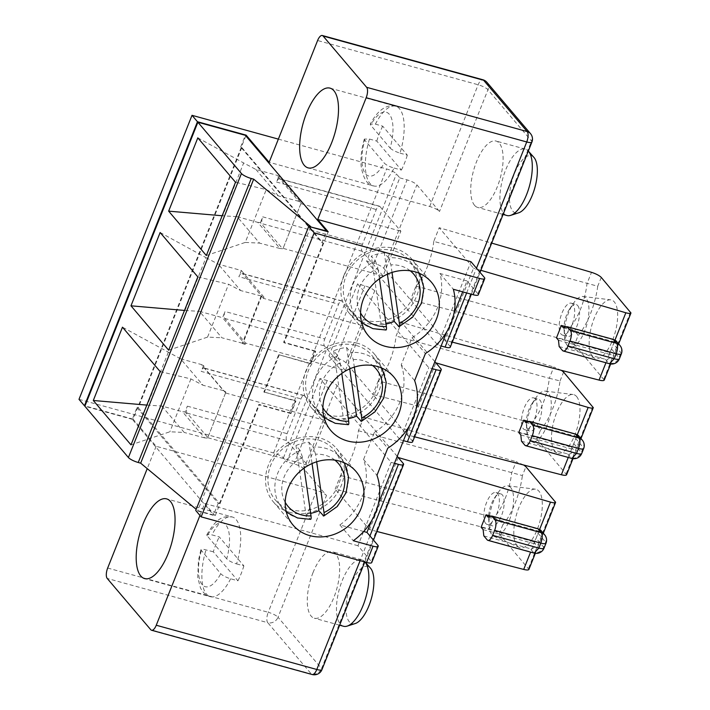 <?xml version="1.0" encoding="UTF-8"?>
<svg xmlns="http://www.w3.org/2000/svg" width="710" height="710" viewBox="0 0 710 710"><rect width="100%" height="100%" fill="white"/><g stroke="black" fill="none" stroke-linecap="round" stroke-linejoin="round"><path stroke-width="0.53" stroke-dasharray="3.55 2.66" d="M364.754 140.083L364.319 139.062L369.475 139.062A41.34 16.632 -74.6 0 0 373.762 185.958A41.34 16.632 -74.6 0 0 394.094 168.057C389.417 166.699 386.133 165.013 384.216 163.007A33.077 13.312 105.4 0 1 365.588 173.906A33.077 13.312 105.4 0 1 364.754 140.083L384.216 163.007M394.094 168.057L401.39 170.063L376.77 141.068L369.475 139.062M390.154 148.097C392.124 149.952 395.417 151.629 400.032 153.147A41.34 16.632 -74.6 0 0 395.736 106.243A41.34 16.632 -74.6 0 0 375.404 124.152L370.318 123.993L370.691 125.173L390.154 148.097A33.077 13.312 105.4 0 0 389.32 114.274A33.077 13.312 105.4 0 0 370.691 125.173M400.032 153.147L407.327 155.153L382.708 126.167L375.404 124.152M322.89 407.655A33.077 29.199 -40.3 0 1 340.241 362.837L337.827 355.79L333.638 350.864A38.588 34.071 -40.3 0 1 346.649 347.554L350.838 352.48L353.243 359.526L354.343 367.105M346.649 347.554L349.728 368.872M337.827 355.79A38.588 34.071 139.7 0 0 319.882 413.371A38.588 34.071 139.7 0 0 347.74 424.314L348.317 424.686M301.075 202.412L298.795 201.312L276.589 175.166L278.844 176.266L301.28 202.678M378.279 380.782L372.848 394.449L346.036 362.89L374.711 290.825L401.523 322.393L396.082 336.061A41.34 16.632 105.4 0 1 378.279 380.782L531.533 423.018C536.085 424.669 539.041 427.118 540.399 430.349L536.893 439.17C534.923 437.262 531.639 435.647 527.033 434.316L531.533 423.018A41.34 16.632 -74.6 0 0 549.327 378.297L560.075 380.906A49.611 19.96 105.4 0 1 540.399 430.349M379.939 206.53L400.875 231.194L383.08 275.924L362.135 251.26A5.511 2.219 105.4 0 1 362.437 244.32L376.282 209.53A5.511 2.219 105.4 0 1 379.424 206.193A5.511 2.219 105.4 0 1 379.939 206.53L280.202 179.044A5.511 2.219 105.4 0 0 279.687 178.707A5.511 2.219 105.4 0 0 276.545 182.044L278.844 176.266M301.147 203.708L400.875 231.194M392.018 272.436L390.917 264.857L388.512 257.81A38.588 34.071 -40.3 0 1 416.371 268.753A38.588 34.071 -40.3 0 1 398.425 326.334M387.403 274.202L384.323 252.884L388.512 257.81M386 330.008L385.415 329.644A38.588 34.071 -40.3 0 1 357.547 318.701A38.588 34.071 -40.3 0 1 375.501 261.12L371.312 256.186A38.588 34.071 -40.3 0 1 384.323 252.884M375.501 261.12L377.915 268.167A33.077 29.199 139.7 0 0 360.565 312.986M379.442 278.755L377.915 268.167M386 324.035A38.588 34.071 -40.3 0 1 381.234 324.71L385.415 329.644M381.234 324.71L371.312 256.186M574.567 344.501C572.597 342.593 569.313 340.977 564.707 339.646L569.207 328.348C573.76 329.999 576.715 332.449 578.073 335.679L574.567 344.501L604.263 380.081M160.141 232.516L205.98 257.632L184.955 310.474L184.493 310.43M290.532 413.096L290.949 413.584L295.892 401.159L263.854 391.955L295.475 400.671L290.532 413.096L258.91 404.38L259.327 404.869L215.183 515.815L195.72 510.454M290.949 413.584L259.327 404.869M572.855 304.244A16.534 6.656 -74.6 0 0 571.319 303.205A16.534 6.656 -74.6 0 0 560.509 317.379A16.534 6.656 -74.6 0 0 562.533 335.093A16.534 6.656 -74.6 0 0 572.695 323.023A16.534 6.656 -74.6 0 0 572.855 304.244M310.731 363.893L310.305 363.396L315.258 350.971L315.675 351.468L310.731 363.893L278.684 354.68L263.854 391.955M521.486 441.221L567.707 453.956C570.441 454.551 572.313 453.033 573.334 449.412L571.319 447.043A8.271 7.304 139.7 0 0 573.778 443.581L575.757 438.611L583.292 447.486A8.271 1.997 -158.3 0 1 583.682 448.534M601.264 277.415L597.749 286.236L433.757 241.391L439.197 227.724L491.693 243.095M264.271 392.444L279.11 355.177M237.122 216.674L257.801 222.372L280.006 248.518L259.576 243.113L237.122 216.674L222.629 215.804L243.654 162.963L255.911 169.459L276.589 175.166M257.801 222.372L260.41 222.603L282.589 248.722M282.642 248.722L280.006 248.518M283.343 248.429L383.08 275.924M452.279 342.14L444.859 340.223L449.883 346.143L531.515 141.024A8.271 1.997 -158.3 0 1 531.897 142.062M278.355 139.116L386.622 168.953A8.271 1.997 -158.3 0 1 396.428 173.923L399.783 177.873L366.608 261.236L373.904 263.25A8.271 1.997 21.7 0 1 383.711 268.22L444.859 340.223L473.534 268.158L439.197 227.724M433.757 241.391A41.34 16.632 105.4 0 1 415.953 286.112L410.522 299.78L564.707 339.646M261.529 296.461L261.12 295.981L242.332 343.196L242.74 343.675L261.529 296.461L263.96 297.135L263.472 298.377L363.2 325.863L345.406 370.593L245.669 343.099L224.733 318.444A5.511 2.219 105.4 0 1 225.034 311.504L324.763 338.989L338.608 304.2A5.511 2.219 -74.6 0 1 341.75 300.863L242.012 273.377A5.511 2.219 -74.6 0 0 238.88 276.714L338.608 304.2M345.406 370.593L324.461 345.93A5.511 2.219 105.4 0 1 324.763 338.989M260.41 222.603L262.709 216.834L362.437 244.32M374.711 290.825A8.271 1.997 21.7 0 0 364.904 285.855L357.609 283.849L428.805 367.691L432.133 368.605M346.036 362.89A8.271 1.997 21.7 0 0 336.229 357.92L328.934 355.905L400.129 439.747L428.805 367.691M245.669 343.099L245.172 344.341L222.558 317.716L225.034 311.504M242.332 343.196L221.902 337.783L199.448 311.344L222.558 317.716M245.172 344.341L242.74 343.675M168.669 350.199L207.568 337.099L221.902 337.783M184.955 310.474L199.448 311.344M536.893 439.17L566.589 474.75M576.618 396.544A30.317 12.203 105.4 0 1 576.023 431.84A30.317 12.203 105.4 0 1 556.995 452.856A30.317 12.203 105.4 0 1 554.856 451.205A30.317 12.203 105.4 0 1 554.874 417.622A30.317 12.203 105.4 0 1 573.077 394.503A30.317 12.203 105.4 0 1 576.618 396.544M529.589 440.102A26.181 10.535 105.4 0 1 526.722 430.482A26.181 10.535 105.4 0 1 535.615 398.221A26.181 10.535 105.4 0 1 545.316 391.139A26.181 10.535 105.4 0 1 549.132 419.299A26.181 10.535 105.4 0 1 531.426 441.531A26.181 10.535 105.4 0 1 529.589 440.102M528.178 430.065A16.534 6.656 105.4 0 1 526.367 423.985A16.534 6.656 105.4 0 1 531.985 403.608A16.534 6.656 105.4 0 1 538.508 399.215A16.534 6.656 105.4 0 1 540.044 400.254A16.534 6.656 105.4 0 1 539.884 419.042A16.534 6.656 105.4 0 1 529.722 431.103A16.534 6.656 105.4 0 1 528.178 430.065M535.18 398.913A16.534 6.656 -74.6 0 0 533.645 397.875A16.534 6.656 -74.6 0 0 522.835 412.048A16.534 6.656 -74.6 0 0 524.859 429.763A16.534 6.656 -74.6 0 0 535.02 417.693A16.534 6.656 -74.6 0 0 535.18 398.913M577.718 305.584A16.534 6.656 105.4 0 1 577.558 324.363A16.534 6.656 105.4 0 1 567.397 336.433A16.534 6.656 105.4 0 1 565.852 335.395A16.534 6.656 105.4 0 1 564.042 329.316A16.534 6.656 105.4 0 1 569.66 308.939A16.534 6.656 105.4 0 1 576.183 304.546A16.534 6.656 105.4 0 1 577.718 305.584M561.424 370.354L553.827 366.999L549.327 378.297L396.082 336.061M205.98 257.632L218.236 264.138L241.347 270.501L238.88 276.714M462.68 291.837L467.011 280.947L477.901 293.771A8.271 1.997 -158.3 0 1 478.291 294.819M559.16 346.551L605.381 359.287C608.115 359.881 609.988 358.364 611.008 354.743L608.994 352.373A8.271 7.304 139.7 0 0 611.452 348.912L613.431 343.942A8.271 7.304 139.7 0 0 613.937 339.948L615.952 342.318L616.005 340.773M298.795 201.312L278.364 195.907L266.268 189.597L235.507 182.23M255.911 169.459L278.364 195.907M315.258 350.971L283.627 342.255L323.05 243.202L241.799 147.529L240.672 146.979L321.923 242.651L326.431 231.318M240.672 146.979L245.314 135.299M525.737 422.503L578.277 436.987L576.263 434.618A8.271 7.304 -40.3 0 1 575.757 438.611M528.799 421.536L576.263 434.618M399.783 177.873L407.078 179.879A8.271 1.997 -158.3 0 1 416.885 184.849L439.508 211.482A8.271 1.997 -158.3 0 0 429.692 206.512L269.152 162.27M301.084 203.149L283.024 248.544L301.084 203.149M300.152 450.459L295.964 445.534L305.886 514.049L310.075 518.983A38.588 34.071 -40.3 0 1 282.207 508.041A38.588 34.071 -40.3 0 1 300.152 450.459L302.567 457.506L304.093 468.094M310.652 519.347L310.075 518.983M207.293 438.061L204.657 437.866L182.452 411.711L185.061 411.942L187.36 406.173A5.511 2.219 -74.6 0 0 187.058 413.113L207.808 437.555M207.994 437.777L307.732 465.263L325.526 420.533L304.59 395.878A5.511 2.219 -74.6 0 0 304.075 395.532A5.511 2.219 -74.6 0 0 300.933 398.869L287.089 433.659A5.511 2.219 -74.6 0 0 286.787 440.599L307.732 465.263M377.835 545.227L371.357 561.503L357.955 545.724L391.13 462.361L319.935 378.519L327.23 380.524A8.271 1.997 21.7 0 1 337.046 385.503L363.848 417.063L358.408 430.73A41.34 16.632 -74.6 0 1 340.605 475.452L335.173 489.119L489.359 528.985C493.965 530.317 497.248 531.932 499.219 533.84L528.914 569.42M376.93 531.479L369.511 529.562L335.173 489.119M540.656 530.121L540.603 531.657L538.588 529.287A8.271 7.304 -40.3 0 1 538.082 533.281L536.103 538.251A8.271 7.304 -40.3 0 1 533.645 541.712L481.114 527.228M488.072 517.173L540.603 531.657M146.819 405.099L161.773 406.014L182.452 411.711M161.773 406.014L184.236 432.461L169.894 431.769L130.995 444.868M204.657 437.866L184.236 432.461M499.219 533.84L502.724 525.018C501.429 521.761 498.473 519.321 493.858 517.688L489.359 528.985M358.408 430.73L522.409 475.576L525.915 466.754M185.061 411.942L186.739 413.921M223.446 390.651L203.016 385.246L180.562 358.807L201.241 364.505L223.446 390.651L225.727 391.751M245.82 135.885L133.089 419.148L156.129 446.279L316.669 490.521A8.271 1.997 -158.3 0 1 326.485 495.491L303.871 468.866A8.271 1.997 -158.3 0 0 294.055 463.896L286.76 461.882L319.935 378.519M398.186 457.506L369.511 529.562M312.995 572.668A34.453 13.863 105.4 0 1 332.617 551.785A34.453 13.863 105.4 0 1 335.821 553.933A34.453 13.863 105.4 0 1 335.493 593.072A34.453 13.863 105.4 0 1 314.308 618.206A34.453 13.863 105.4 0 1 312.995 572.668M371.357 561.503A8.271 1.997 -158.3 0 1 371.747 562.551M364.904 561.85L365.064 562.036A34.453 13.863 -74.6 0 0 365.011 561.983A34.453 13.863 -74.6 0 0 364.904 561.85A34.453 13.863 -74.6 0 0 361.807 559.826A34.453 13.863 -74.6 0 0 339.291 589.353A34.453 13.863 -74.6 0 0 343.498 626.255M355.248 623.531A29.678 11.946 105.4 0 1 348.441 591.883A29.678 11.946 105.4 0 1 370.505 568.178M236.572 563.882L243.876 565.888L219.257 536.902L211.953 534.887A41.34 16.632 105.4 0 1 232.285 516.978A41.34 16.632 105.4 0 1 236.572 563.882C231.966 562.471 228.673 560.785 226.703 558.832A33.077 13.312 -74.6 0 0 225.869 525.009A33.077 13.312 -74.6 0 0 207.24 535.908L226.703 558.832M207.24 535.908L206.805 534.914L207.524 534.355L211.953 534.887M213.32 551.803L203.397 549.256L200.877 549.815L220.766 573.742C222.683 575.659 225.975 577.345 230.643 578.792L237.939 580.798L213.32 551.803A41.34 16.632 105.4 0 1 216.035 544.055A41.34 16.632 105.4 0 1 219.257 536.902M230.643 578.792A41.34 16.632 105.4 0 1 210.311 596.693A41.34 16.632 105.4 0 1 206.024 549.797M160.167 371.57L190.919 378.936L203.016 385.246M180.562 358.807L122.466 327.186M136.941 407.638L218.192 503.31L219.496 503.425L138.246 407.753L136.941 407.638L132.291 419.308L213.541 514.99L197.735 510.632L196.164 509.327M218.192 503.31L213.541 514.99M190.919 378.936L169.894 431.769M467.011 280.947L439.952 273.483A57.883 51.102 -40.3 0 1 412.013 337.756L401.239 364.833L414.64 380.613M412.013 337.756L425.414 353.536M439.952 273.483L453.353 289.272M363.689 531.506L339.886 524.947A57.883 51.102 139.7 0 0 363.564 459.503L374.339 432.425L387.74 448.205M374.339 432.425A57.883 51.102 139.7 0 0 401.239 364.833M197.841 276.9L228.593 284.266L240.69 290.576L218.236 264.138M366.608 261.236L437.804 345.078L441.132 345.992M450.273 347.181A8.271 1.997 21.7 0 0 449.883 346.143M414.604 436.81L407.185 434.893L435.86 362.837M527.033 434.316L372.848 394.449L412.208 440.812L440.892 368.747M518.788 432.559L571.319 447.043M520.794 434.928L573.334 449.412M558.468 340.259L611.008 354.743M533.955 157.451A29.678 11.946 -74.6 0 0 514.324 173.843A29.678 11.946 -74.6 0 0 512.753 211.074A29.678 11.946 -74.6 0 0 518.699 212.796M333.638 350.864L343.56 419.379A38.588 34.071 139.7 0 0 348.326 418.705M263.96 297.135L241.347 270.501M263.472 298.377L242.527 273.714A5.511 2.219 -74.6 0 0 242.012 273.377M197.815 137.846L243.654 162.963M206.344 255.529L245.243 242.43L266.268 189.597M245.243 242.43L259.576 243.113M222.629 215.804L222.168 215.76M343.773 275.782A41.34 36.503 -40.3 0 1 395.097 248.562A41.34 36.503 -40.3 0 1 411.773 259.079A41.34 36.503 -40.3 0 1 403.892 313.66A41.34 36.503 -40.3 0 1 348.752 312.595A41.34 36.503 -40.3 0 1 343.773 275.782M363.2 325.863L342.264 301.209A5.511 2.219 -74.6 0 0 341.75 300.863M362.135 251.26L262.407 223.774A5.511 2.219 105.4 0 1 262.709 216.834M315.675 351.468L284.053 342.752L328.197 231.806M310.616 226.96L197.735 510.632M219.496 503.425L258.91 404.38M310.305 363.396L278.684 354.68M323.05 243.202L321.923 242.651M156.129 446.279L147.227 468.635M357.955 545.724L204.711 503.488L199.954 515.433M204.711 503.488L215.183 515.815M241.799 147.529L138.246 407.753M284.053 342.752L283.627 342.255M328.934 355.905L357.609 283.849M371.525 520.909L378.421 503.576M409.2 426.231L416.095 408.907M446.874 331.561L453.77 314.237M78.996 399.331L273.598 452.962A8.271 1.997 -158.3 0 1 283.405 457.932L286.76 461.882M437.804 345.078L470.978 261.715M133.089 419.148L84.996 405.898M132.291 419.308L84.863 406.235M363.564 459.503L376.966 475.283M201.241 364.505L203.495 365.614L205.172 367.585M225.611 392.825L204.853 368.383A5.511 2.219 -74.6 0 0 204.338 368.046A5.511 2.219 -74.6 0 0 201.205 371.383L300.933 398.869M168.305 352.302L147.281 405.144M225.744 392.497L207.675 437.884L225.744 392.497M295.964 445.534A38.588 34.071 -40.3 0 1 308.974 442.223L312.054 463.541M310.652 513.374A38.588 34.071 -40.3 0 1 305.886 514.049M334.898 460.142A33.077 29.199 139.7 0 0 315.568 454.196L316.669 461.775M203.495 365.614L201.205 371.383M339.886 524.947L353.287 540.727M517.182 545.875A30.317 12.203 -74.6 0 0 519.321 547.525A30.317 12.203 -74.6 0 0 538.357 526.509A30.317 12.203 -74.6 0 0 538.943 491.214A30.317 12.203 -74.6 0 0 535.402 489.172A30.317 12.203 -74.6 0 0 517.199 512.292A30.317 12.203 -74.6 0 0 517.182 545.875M510.703 487.566A26.181 10.535 -74.6 0 0 507.641 485.809A26.181 10.535 -74.6 0 0 497.941 492.891A26.181 10.535 -74.6 0 0 489.048 525.151A26.181 10.535 -74.6 0 0 493.752 536.201A26.181 10.535 -74.6 0 0 510.188 518.043A26.181 10.535 -74.6 0 0 510.703 487.566M391.13 462.361L394.458 463.275M523.749 465.023L516.152 461.669L511.653 472.966A41.34 16.632 105.4 0 1 493.858 517.688L340.605 475.452M225.798 393.047L325.526 420.533M315.568 454.196L313.163 447.149A38.588 34.071 -40.3 0 1 341.031 458.092A38.588 34.071 -40.3 0 1 323.077 515.673M308.974 442.223L313.163 447.149M293.23 442.303A38.588 34.071 139.7 0 0 275.276 499.893A38.588 34.071 139.7 0 0 290.843 509.7A38.588 34.071 139.7 0 0 333.806 493.255A38.588 34.071 139.7 0 0 334.099 449.936A38.588 34.071 139.7 0 0 293.23 442.303M491.125 516.205L538.588 529.287M397.209 456.353L363.848 417.063L516.152 461.669M533.645 541.712L535.659 544.082C534.639 547.703 532.766 549.221 530.033 548.626L534.151 553.081M290.079 512.451A41.34 36.503 -40.3 0 1 273.403 501.934A41.34 36.503 -40.3 0 1 281.284 447.353A41.34 36.503 -40.3 0 1 336.425 448.418A41.34 36.503 -40.3 0 1 336.105 494.834A41.34 36.503 -40.3 0 1 290.079 512.451M483.821 535.89L530.033 548.626M502.369 494.923A16.534 6.656 -74.6 0 0 500.834 493.885A16.534 6.656 -74.6 0 0 494.311 498.287A16.534 6.656 -74.6 0 0 488.702 518.655A16.534 6.656 -74.6 0 0 490.503 524.743A16.534 6.656 -74.6 0 0 492.048 525.773A16.534 6.656 -74.6 0 0 502.21 513.712A16.534 6.656 -74.6 0 0 502.369 494.923M485.64 523.394A16.534 6.656 105.4 0 1 485.8 504.615A16.534 6.656 105.4 0 1 495.971 492.545A16.534 6.656 105.4 0 1 497.994 510.259A16.534 6.656 105.4 0 1 487.184 524.433A16.534 6.656 105.4 0 1 485.64 523.394M483.119 529.598L535.659 544.082M243.876 565.888A41.34 16.632 105.4 0 1 237.939 580.798M357.423 343.232A41.34 36.503 139.7 0 0 311.397 360.849A41.34 36.503 139.7 0 0 311.078 407.265A41.34 36.503 139.7 0 0 366.218 408.33A41.34 36.503 139.7 0 0 374.099 353.749A41.34 36.503 139.7 0 0 357.423 343.232M382.708 126.167A41.34 16.632 -74.6 0 0 379.486 133.32A41.34 16.632 -74.6 0 0 376.77 141.068M401.39 170.063A41.34 16.632 -74.6 0 0 407.327 155.153M412.599 441.86A8.271 1.997 21.7 0 0 412.208 440.812M393.881 250.781A38.588 34.071 139.7 0 0 350.926 267.226A38.588 34.071 139.7 0 0 350.625 310.545A38.588 34.071 139.7 0 0 391.494 318.178A38.588 34.071 139.7 0 0 409.448 260.597A38.588 34.071 139.7 0 0 393.881 250.781M356.207 345.459A38.588 34.071 -40.3 0 1 371.774 355.266A38.588 34.071 -40.3 0 1 374.889 393.012A38.588 34.071 -40.3 0 1 340.818 416.158A38.588 34.071 -40.3 0 1 312.95 405.224A38.588 34.071 -40.3 0 1 313.252 361.896A38.588 34.071 -40.3 0 1 356.207 345.459M474.555 205.323A34.453 13.863 -74.6 0 0 477.759 207.471A34.453 13.863 -74.6 0 0 500.284 177.944A34.453 13.863 -74.6 0 0 496.068 141.05A34.453 13.863 -74.6 0 0 476.445 161.933A34.453 13.863 -74.6 0 0 474.555 205.323M506.949 215.52A34.453 13.863 105.4 0 1 503.745 213.364A34.453 13.863 105.4 0 1 504.082 174.225A34.453 13.863 105.4 0 1 525.258 149.091A34.453 13.863 105.4 0 1 528.311 151.07M415.953 286.112L569.207 328.348A41.34 16.632 -74.6 0 0 587.001 283.627L591.501 272.329M347.74 424.314L343.56 419.379M578.33 435.452L578.277 436.987M592.53 356.535A30.317 12.203 105.4 0 1 592.548 322.952A30.317 12.203 105.4 0 1 610.751 299.833A30.317 12.203 105.4 0 1 614.283 301.874A30.317 12.203 105.4 0 1 613.697 337.17A30.317 12.203 105.4 0 1 594.66 358.186A30.317 12.203 105.4 0 1 592.53 356.535M567.263 345.433A26.181 10.535 105.4 0 1 564.397 335.812A26.181 10.535 105.4 0 1 573.289 303.543A26.181 10.535 105.4 0 1 582.99 296.469A26.181 10.535 105.4 0 1 586.806 324.63A26.181 10.535 105.4 0 1 569.101 346.862A26.181 10.535 105.4 0 1 567.263 345.433M340.241 362.837L341.767 373.424M563.412 327.834L615.952 342.318M613.937 339.948L566.473 326.866M556.462 337.889L608.994 352.373M434.884 361.683L401.523 322.393L553.827 366.999M480.865 270.306L473.534 268.158M207.568 337.099L228.593 284.266M261.12 295.981L240.69 290.576M295.475 400.671L295.892 401.159M400.129 439.747L403.457 440.661M360.751 421.003A38.588 34.071 139.7 0 0 378.705 363.422A38.588 34.071 139.7 0 0 350.838 352.48M353.243 359.526A33.077 29.199 -40.3 0 1 372.572 365.472M410.247 270.803A33.077 29.199 139.7 0 0 390.917 264.857M573.778 443.581L581.321 452.456A8.271 1.997 -158.3 0 1 581.703 453.504M567.707 453.956L571.062 457.906A8.271 7.304 139.7 0 0 581.321 452.456L583.292 447.486A8.271 7.304 -40.3 0 0 582.298 440.129M224.733 318.444L324.461 345.93M276.545 182.044L376.282 209.53M336.229 357.92L364.904 285.855M524.841 445.161L571.825 458.411M597.749 286.236A49.611 19.96 105.4 0 1 578.073 335.679M560.075 380.906L563.589 372.084M566.207 473.694L592.903 406.608M477.901 293.771L484.38 277.495M611.452 348.912L618.996 357.787A8.271 1.997 -158.3 0 1 619.377 358.834M605.381 359.287L608.736 363.236A8.271 7.304 139.7 0 0 618.996 357.787L620.966 352.817A8.271 7.304 139.7 0 0 619.972 345.459M373.904 263.25L407.078 179.879M605.941 362.766L614.993 340.037M603.882 379.025L630.578 311.938M562.515 350.491L609.5 363.742M302.567 457.506A33.077 29.199 139.7 0 0 285.216 502.325M187.058 413.113L286.787 440.599M502.724 525.018A49.611 19.96 -74.6 0 0 522.409 475.576M403.218 463.417L321.586 668.536L278.027 617.247L326.485 495.491M337.046 385.503L303.871 468.866M187.36 406.173L287.089 433.659M201.303 550.818A33.077 13.312 -74.6 0 0 202.137 584.641A33.077 13.312 -74.6 0 0 220.766 573.742M544.029 548.173A8.271 1.997 21.7 0 0 543.647 547.126A8.271 7.304 -40.3 0 1 533.387 552.575L487.166 539.84M621.356 353.864A8.271 1.997 21.7 0 0 620.966 352.817L613.431 343.942M242.527 273.714L342.264 301.209M283.405 457.932L396.428 173.923M273.598 452.962L386.622 168.953M544.623 534.799A8.271 7.304 -40.3 0 1 545.626 542.156L543.647 547.126L536.103 538.251M538.082 533.281L545.626 542.156A8.271 1.997 -158.3 0 1 546.008 543.203M327.23 380.524L294.055 463.896M555.229 501.278L528.533 568.364M539.644 529.376L530.592 552.114M369.945 535.943L360.103 560.669M204.853 368.383L304.59 395.878M316.669 490.521L268.22 612.277A8.271 1.997 -158.3 0 1 278.027 617.247A8.271 7.304 -40.3 0 1 267.768 622.697L311.326 673.985A8.271 7.304 -40.3 0 0 321.586 668.536A8.271 1.997 -158.3 0 1 321.976 669.583M312.089 674.5A8.271 3.328 105.4 0 1 311.326 673.985L150.777 629.734M107.671 568.035L268.22 612.277A8.271 3.328 -74.6 0 0 267.768 622.697L107.219 578.446M429.692 206.512L478.149 84.756A8.271 3.328 105.4 0 1 482.853 79.751M530.521 133.657A8.271 7.304 139.7 0 1 531.515 141.024L487.956 89.726A8.271 1.997 -158.3 0 0 478.149 84.756L317.601 40.514M486.962 82.369A8.271 7.304 139.7 0 1 487.956 89.726L439.508 211.482M383.711 268.22L416.885 184.849M466.647 292.937L476.49 268.202M568.266 457.435L577.319 434.706M364.319 139.062C361.514 148.825 360.458 157.851 361.15 166.158C363.209 178.618 367.416 185.221 373.762 185.958L308.087 167.862M330.061 88.146L395.736 106.243C391.45 105.053 387.021 105.976 382.45 109.012C377.96 112.153 373.921 117.15 370.318 123.993M382.033 368.17L371.774 355.266M312.95 405.224L324.026 417.436M419.708 273.501L409.448 260.597M361.701 322.766L350.625 310.545M531.426 441.531L556.995 452.856M545.316 391.139L573.077 394.503M526.367 423.985L526.722 430.482M531.985 403.608L535.615 398.221M524.859 429.763L529.722 431.103M533.645 397.875L538.508 399.215M562.533 335.093L567.397 336.433M571.319 303.205L576.183 304.546M618.659 343.906L610.671 363.981M379.424 206.193L279.687 178.707M286.352 512.105L275.276 499.893M361.807 559.826L332.617 551.785M339.637 625.191L314.308 618.206M206.85 534.763C217.677 516.055 224.085 516.241 232.285 516.978L166.61 498.881M200.877 549.762L198.472 560.323L197.735 577.265L200.38 587.658C202.749 592.522 206.06 595.53 210.311 596.693L144.636 578.597M348.752 312.595L368.437 335.777M411.773 259.079L431.458 282.252M535.322 553.321L543.31 533.245M493.752 536.201L519.321 547.525M507.641 485.809L535.402 489.172M344.359 462.84L334.099 449.936M364.798 561.965L373.495 540.115M273.403 501.934L293.088 525.116M336.425 448.418L356.109 471.591M487.184 524.433L492.048 525.773M495.971 492.545L500.834 493.885M488.702 518.655L489.048 525.151M494.311 498.287L497.941 492.891M304.075 395.532L204.338 368.046M311.078 407.265L330.762 430.446M374.099 353.749L393.784 376.921M471.342 294.224L480.04 272.383M525.258 149.091L496.068 141.05M503.088 214.455L477.759 207.471M580.984 438.576L572.997 458.651M569.101 346.862L594.66 358.186M582.99 296.469L610.751 299.833M564.042 329.316L564.397 335.812M569.66 308.939L573.289 303.543"/><path stroke-width="1.06" d="M382.033 368.17L386.249 382.486L383.79 397.982L374.986 411.818L361.337 421.367L356.562 416.069L349.728 368.872M360.751 421.003C361.727 421.891 362.038 420.861 361.692 417.906L354.343 367.105M347.74 424.314C348.708 425.201 349.027 424.172 348.69 421.216A33.077 29.199 -40.3 0 1 322.89 407.655M578.97 438.026C580.31 440.262 580.159 443.741 578.508 448.436L532.296 435.7A8.271 3.328 -74.6 0 0 532.748 425.29L578.97 438.026A8.271 7.304 -40.3 0 1 582.298 440.129L578.33 435.452L575.615 434.076L578.97 438.026M419.708 273.501L423.923 287.816L421.465 303.312L412.661 317.148L399.011 326.698L394.236 321.399L387.403 274.202M398.425 326.334C399.402 327.23 399.712 326.201 399.366 323.236L392.018 272.436M360.565 312.986A33.077 29.199 139.7 0 0 386.364 326.547L379.442 278.755M386.364 326.547C386.71 329.484 386.4 330.523 385.415 329.644M130.977 305.815L160.141 232.516L197.841 276.9L168.669 350.199L130.977 305.815L184.493 310.43M491.693 243.095L591.501 272.329C596.045 273.794 599.302 275.489 601.264 277.415L630.968 312.968C630.524 313.669 628.82 313.598 625.838 312.773L480.865 270.306M604.263 380.081C603.802 380.817 602.071 380.826 599.054 380.09L452.279 342.14M619.972 345.459L616.005 340.773L613.289 339.407L567.077 326.671L570.423 330.62A8.271 3.328 105.4 0 1 569.97 341.031L616.182 353.766A8.271 1.997 21.7 0 0 621.356 353.864A8.271 8.271 0 0 0 619.972 345.459A8.271 7.304 139.7 0 0 616.644 343.356C617.993 345.601 617.842 349.071 616.182 353.766L614.203 358.736L567.991 346.001A8.271 3.328 105.4 0 1 563.287 351.015A8.271 3.328 105.4 0 1 562.515 350.491L559.16 346.551L558.468 340.259L556.462 337.889L561.406 325.464L566.473 326.866M561.424 370.354L563.589 372.084L593.294 407.638C592.859 408.339 591.146 408.277 588.164 407.442L435.86 362.837L440.892 368.747A8.271 1.997 21.7 0 1 441.274 369.795L412.599 441.86A8.271 1.997 21.7 0 1 407.425 441.753L436.1 369.697A8.271 1.997 21.7 0 0 441.274 369.795M308.743 226.446L328.197 231.806L317.734 219.479L470.978 261.715L484.38 277.495A8.271 1.997 -158.3 0 1 484.761 278.542A8.271 1.997 -158.3 0 1 479.596 278.444L314.184 232.853L308.743 226.446L195.72 510.454L201.161 516.862L314.184 232.853M484.761 278.542L478.291 294.819A8.271 1.997 -158.3 0 1 473.117 294.712L453.353 289.272A57.883 51.102 -40.3 0 1 425.414 353.536L414.64 380.613A57.883 51.102 -40.3 0 1 387.74 448.205L376.966 475.283A57.883 51.102 139.7 0 1 353.287 540.727L373.052 546.176L366.573 562.453L201.161 516.862M532.748 425.29L529.403 421.341L525.737 422.503L523.731 420.134L518.788 432.559L520.794 434.928L521.486 441.221L524.841 445.161A8.271 3.328 105.4 0 0 525.613 445.685L571.825 458.42A8.271 8.271 0 0 0 581.703 453.504A8.271 1.997 -158.3 0 1 576.538 453.406L530.317 440.67A8.271 3.328 105.4 0 1 525.613 445.685M310.758 226.614L253.683 179.16L251.251 178.485A8.271 1.997 -158.3 0 1 241.436 173.515L197.886 122.226L245.314 135.299L326.564 230.972L310.616 226.96M523.731 420.134L528.799 421.536M304.093 468.094L311.015 515.886C311.362 518.824 311.051 519.862 310.075 518.983M535.322 553.321L528.906 569.438C528.462 570.166 526.722 570.166 523.705 569.429L376.93 531.479M534.151 553.09L487.939 540.354A8.271 3.328 -74.6 0 1 487.166 539.84L483.821 535.89L483.119 529.598L481.114 527.228L486.057 514.803L488.072 517.173L491.728 516.01L495.074 519.96L541.295 532.695C542.644 534.941 542.484 538.411 540.834 543.106L494.622 530.37L492.642 535.34L538.863 548.076A8.271 1.997 21.7 0 0 544.029 548.173A8.271 8.271 0 0 1 534.151 553.09L538.863 548.076L540.834 543.106A8.271 1.997 -158.3 0 0 546.008 543.203L544.029 548.173M487.939 540.354A8.271 3.328 -74.6 0 0 492.642 535.34M494.622 530.37A8.271 3.328 -74.6 0 0 495.074 519.96M491.728 516.01L537.94 528.746L540.656 530.121L544.623 534.799A8.271 7.304 -40.3 0 0 541.295 532.695L537.94 528.746M523.749 465.023L525.915 466.754L555.619 502.316C555.184 503.008 553.472 502.946 550.49 502.112L398.186 457.506L403.218 463.417A8.271 1.997 21.7 0 1 403.599 464.464A8.271 1.997 21.7 0 1 398.425 464.367L369.945 535.943M371.525 520.909L366.946 532.402L377.835 545.227A8.271 1.997 -158.3 0 1 378.217 546.274A8.271 1.997 -158.3 0 1 373.052 546.176M378.217 546.274L371.747 562.551A8.271 1.997 -158.3 0 1 366.573 562.453M339.637 625.191L343.498 626.255A34.453 13.863 -74.6 0 0 347.19 626.105A34.453 13.863 -74.6 0 0 365.952 596.977A34.453 13.863 -74.6 0 0 365.064 562.036L370.505 568.178A29.678 11.946 105.4 0 1 370.602 568.293A29.678 11.946 105.4 0 1 371.419 598.379A29.678 11.946 105.4 0 1 355.248 623.531L347.19 626.105M93.303 400.484L122.466 327.186L160.167 371.57L130.995 444.868L93.303 400.484L146.819 405.099M441.132 345.992L445.099 347.083A8.271 1.997 21.7 0 0 450.273 347.181L471.342 294.224M530.317 440.67L532.296 435.7M510.641 215.37L518.699 212.796A29.678 11.946 -74.6 0 0 534.914 187.493A29.678 11.946 -74.6 0 0 533.955 157.451L528.355 151.115A34.453 13.863 105.4 0 1 529.474 185.993A34.453 13.863 105.4 0 1 510.641 215.37A34.453 13.863 105.4 0 1 506.949 215.52L503.088 214.455M348.326 418.705A38.588 34.071 139.7 0 0 356.562 416.069M235.507 182.23L197.815 137.846L168.652 211.145L206.344 255.529L235.507 182.23M197.886 122.226L84.863 406.235L128.412 457.524A8.271 1.997 -158.3 0 0 138.228 462.494L140.66 463.168L253.683 179.16M222.168 215.76L168.652 211.145M363.458 298.963A41.34 36.503 139.7 0 0 368.437 335.777A41.34 36.503 139.7 0 0 423.577 336.842A41.34 36.503 139.7 0 0 431.458 282.252A41.34 36.503 139.7 0 0 414.782 271.744A41.34 36.503 139.7 0 0 363.458 298.963M377.108 366.413A41.34 36.503 139.7 0 0 331.082 384.03A41.34 36.503 139.7 0 0 330.762 430.446A41.34 36.503 139.7 0 0 385.903 431.511A41.34 36.503 139.7 0 0 393.784 376.921A41.34 36.503 139.7 0 0 377.108 366.413M309.764 535.624A41.34 36.503 -40.3 0 1 293.088 525.116A41.34 36.503 -40.3 0 1 300.969 470.535A41.34 36.503 -40.3 0 1 356.109 471.591A41.34 36.503 -40.3 0 1 355.79 518.007A41.34 36.503 -40.3 0 1 309.764 535.624M306.507 113.209A41.34 16.632 -74.6 0 0 308.087 167.862A41.34 16.632 -74.6 0 0 335.111 132.424A41.34 16.632 -74.6 0 0 330.061 88.146A41.34 16.632 -74.6 0 0 306.507 113.209M245.82 135.885L246.113 135.14L269.152 162.27L317.601 40.514A8.271 3.328 105.4 0 1 322.313 35.5A8.271 3.328 105.4 0 1 323.077 36.015L483.625 80.265L527.184 131.554L366.635 87.303A8.271 3.328 105.4 0 1 366.183 97.723L526.731 141.964A8.271 3.328 -74.6 0 0 527.184 131.554A8.271 7.304 139.7 0 1 530.521 133.657L486.962 82.369A8.271 7.304 139.7 0 0 483.625 80.265A8.271 3.328 105.4 0 0 482.853 79.751L322.313 35.5M147.227 468.635L107.671 568.035A8.271 3.328 -74.6 0 0 107.219 578.446L150.777 629.734A8.271 3.328 -74.6 0 0 151.549 630.249A8.271 3.328 -74.6 0 0 156.253 625.244L316.802 669.486A8.271 3.328 105.4 0 1 312.089 674.5A8.271 8.271 0 0 0 321.976 669.583A8.271 1.997 -158.3 0 1 316.802 669.486L360.103 560.669M199.954 515.433L156.253 625.244M317.734 219.479L366.183 97.723M366.635 87.303L323.077 36.015M143.056 523.944A41.34 16.632 105.4 0 1 166.61 498.881A41.34 16.632 105.4 0 1 171.66 543.159A41.34 16.632 105.4 0 1 144.636 578.597A41.34 16.632 105.4 0 1 143.056 523.944M196.164 509.327L140.66 463.168M246.113 135.14L197.46 121.729L84.446 405.747L78.996 399.331L192.019 115.322L278.355 139.116M197.46 121.729L192.019 115.322M378.421 503.576L409.2 426.231M416.095 408.907L446.874 331.561M453.77 314.237L462.68 291.837M366.946 532.402L363.689 531.506M84.996 405.898L84.446 405.747M312.054 463.541L318.888 510.738A38.588 34.071 -40.3 0 1 310.652 513.374M316.669 461.775L324.017 512.576A33.077 29.199 139.7 0 0 334.898 460.142M394.458 463.275L398.425 464.367M344.359 462.84L348.575 477.155L346.125 492.651L337.312 506.487L323.751 516.019L318.888 510.738M323.077 515.673C324.053 516.569 324.363 515.54 324.017 512.576M486.057 514.803L491.125 516.205M397.209 456.353L398.186 457.506M572.997 458.651L566.58 474.768C566.127 475.496 564.397 475.496 561.379 474.759L414.604 436.81M394.236 321.399A38.588 34.071 -40.3 0 1 386 324.035M341.767 373.424L348.69 421.216M529.403 421.341L575.615 434.076M567.077 326.671L563.412 327.834L561.406 325.464M567.991 346.001L569.97 341.031M434.884 361.683L435.86 362.837M432.133 368.605L436.1 369.697M403.457 440.661L407.425 441.753M372.572 365.472A33.077 29.199 -40.3 0 1 361.692 417.906M399.366 323.236A33.077 29.199 139.7 0 0 410.247 270.803M571.834 458.411L576.538 453.406L578.508 448.436A8.271 1.997 -158.3 0 0 583.682 448.534A8.271 8.271 0 0 0 582.298 440.129M613.289 339.407L616.644 343.356L570.423 330.62M473.117 294.712L479.596 278.444M599.054 380.09L605.941 362.766M614.993 340.037L625.838 312.773M619.377 358.834A8.271 1.997 -158.3 0 1 614.203 358.736L609.5 363.742A8.271 8.271 0 0 0 619.377 358.834L621.356 353.864M285.216 502.325A33.077 29.199 139.7 0 0 311.015 515.886M241.436 173.515L128.412 457.524M251.251 178.485L138.228 462.494M550.49 502.112L539.644 529.376M530.592 552.114L523.705 569.429M445.099 347.083L466.647 292.937M476.49 268.202L526.731 141.964A8.271 1.997 -158.3 0 0 531.897 142.062A8.271 8.271 0 0 0 530.521 133.657M561.379 474.759L568.266 457.435M577.319 434.706L588.164 407.442M324.026 417.436L335.218 423.32L348.317 424.686M386 330.008L372.892 328.65L361.701 322.766M630.977 312.95L618.659 343.906M610.671 363.981L604.254 380.098M310.652 519.356L297.543 517.989L286.352 512.105M543.31 533.245L555.628 502.29M321.976 669.583L364.798 561.965M373.495 540.115L403.599 464.464M546.008 543.203A8.271 8.271 0 0 0 544.623 534.799M151.549 630.249L312.089 674.5M480.04 272.383L531.897 142.062M486.962 82.369A8.271 8.271 0 0 0 482.853 79.751M593.303 407.62L580.984 438.576M563.287 351.015L609.5 363.751M581.703 453.504L583.682 448.534"/></g></svg>
